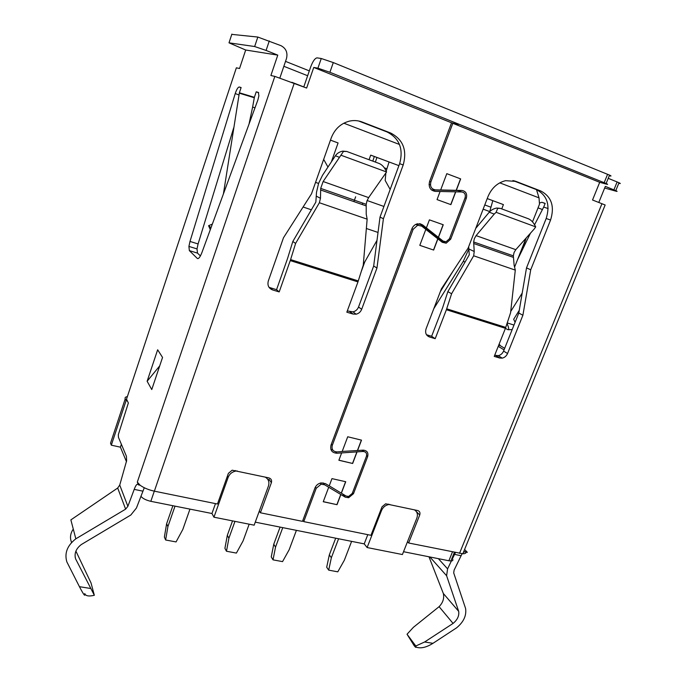 <?xml version="1.0" encoding="UTF-8"?>
<svg xmlns="http://www.w3.org/2000/svg" width="682" height="682" viewBox="0 0 682 682"><rect width="100%" height="100%" fill="white"/><g stroke="black" fill="none" stroke-linecap="round" stroke-linejoin="round"><path stroke-width="1.02" d="M536.504 189.647L539.019 197.857L499.77 182.844M532.497 221.872L539.496 204.199L539.019 197.857M291.879 82.292L303.78 86.938L310.694 66.896C312.85 61.184 314.973 58.175 317.062 57.868L321.265 58.507L317.914 68.174L313.754 67.441L306.636 88.055L274.837 76.393L270.882 75.514L277.779 55.123L245.691 50.016L239.544 68.515L236.364 67.808L126.52 399.166L128.352 402.977L118.31 434.69L118.438 437.307L126.409 456.232L126.63 460.674L119.742 485.064L117.688 488.031L70.868 519.889L75.838 538.814L125.624 509.147L127.875 506.334L134.209 489.386C135.957 484.689 137.389 483.188 138.489 484.902L137.312 482.114L140.108 485.226C143.842 487.92 148.591 489.898 154.362 491.168L217.464 504.024L228.385 473.351L232.17 470.196L268.861 477.886C271.18 478.653 272.024 480.256 271.385 482.703L260.405 512.779L302.476 521.355L314.956 487.997C316.124 485.252 318.162 483.555 321.077 482.899L325.45 483.632L329.218 485.899L331.955 478.628L345.731 481.722L341.375 493.197L346.081 496.027L348.613 496.453L352.253 493.427L366.413 456.326C367.095 453.342 365.97 451.723 363.037 451.467L357.061 451.876L352.654 463.479L338.877 460.256L341.639 452.916L336.865 453.24C331.87 452.822 329.926 450.086 331.026 445.022L411.86 228.871C412.985 226.143 414.878 224.438 417.546 223.773L422.644 224.924L426.386 227.882L429.404 219.86L443.249 224.753L438.449 237.404L443.121 241.087L446.071 241.752L449.455 238.734L465.064 197.831C465.857 194.498 464.774 192.537 461.816 191.957L455.747 191.83L450.887 204.634L437.043 199.596L440.095 191.489L435.244 191.386C430.197 190.414 428.313 187.098 429.6 181.429L451.535 122.786L313.754 67.441M399.499 144.482L343.83 123.195M487.221 198.59L503.418 204.609L501.747 208.905M487.229 198.573L503.418 204.609M369.047 159.724L370.71 155.121L398.91 165.641L370.701 155.138M330.472 140.117L338.076 142.956L331.358 161.907M330.463 140.134L338.076 142.956M265.17 477.076C268.52 479.096 269.603 482.089 268.427 486.07L254.164 525.174L213.952 517.203L228.146 477.374C229.519 473.99 232.033 471.893 235.691 471.074L237.157 470.93M266.082 477.272L266.244 477.75M414.358 509.812C417.239 511.645 418.066 514.416 416.847 518.107L402.414 554.534L367.121 547.544L381.528 510.486C382.943 507.263 385.339 505.277 388.714 504.535L389.806 504.424M353.907 201.616L355.654 196.783M364.785 261.897L361.358 271.24M526.061 238.137L514.578 267.139M213.952 517.203L211.949 513.503L215.461 503.623M255.264 522.148L364.222 543.878L367.786 534.671M364.222 543.878L367.121 547.544M452.081 558.422C453.453 560.041 453.061 560.894 450.896 560.988L448.875 560.757L452.464 551.926M127.389 400.973L126.085 400.658L111.319 445.176L110.535 443.189L111.209 441.169M126.085 400.658L125.215 398.859C124.704 397.674 125.42 396.933 127.364 396.634M126.494 461.757L120.416 447.17L111.319 445.176M120.416 447.17L121.379 444.289M154.311 491.159L150.833 501.321C145.905 500.162 142.589 498.465 140.876 496.232M403.531 551.712L448.875 560.757M150.833 501.321L211.949 513.503M258.325 92.42L258.896 95.795L257.915 99.853L201.881 252.638C200.073 257.191 198.547 259.117 197.303 258.435L189.357 250.626L188.914 246.415L189.997 241.437L235.23 93.553C236.645 89.368 237.984 87.185 239.237 87.006L241.121 87.535L239.373 92.778L254.377 97.321L256.227 91.823L258.325 92.42M295.613 243.397L319.381 202.742L320.463 198.283L320.702 188.377L323.132 181.523L343.481 151.421L346.806 151.481L342.705 151.131C339.44 151.822 337.01 153.365 335.416 155.76L322.501 175.317L318.588 183.373L316.491 192.384L315.851 202.111L292.808 241.513L295.613 243.397L290.6 259.595L279.194 291.913L272.561 289.918C268.665 288.298 267.25 285.323 268.307 281.001L283.482 237.762L311.512 193.824L331.213 138.02C334.709 129.034 340.804 123.399 349.499 121.106C353.847 120.16 358.059 120.458 362.133 122.001L390.667 133.024C403.079 139.503 407.256 150.142 403.207 164.942L383.403 218.743L376.967 268.017L361.682 309.304C360.608 311.921 358.749 313.55 356.106 314.189L353.054 314.052L346.831 312.194L357.965 281.905L290.259 260.601M362.287 204.54L362.619 203.065M426.497 334.734L431.629 336.277L442.712 307.514L447.852 291.64L469.267 254.829L468.687 246.628M323.132 181.523L368.638 197.618L367.018 200.781L366.208 204.319L366.225 214.114L367.146 219.161L363.25 265.238L357.965 281.905M476.096 235.622L515.797 249.663L534.364 228.82L535.702 226.876L496.104 212.307L497.707 208.368L500.29 208.36L496.828 208.036C493.64 208.607 491.117 209.996 489.25 212.196L494.211 214.088L476.096 235.622L474.382 238.581L473.64 241.957L474.229 251.479L473.675 255.793L451.595 293.754L446.386 309.73L435.201 338.69L429.421 336.959C426.054 335.518 424.937 332.807 426.071 328.818L441.399 288.861L468.125 248.103L487.971 196.638C491.603 188.053 497.476 182.733 505.584 180.67L516.01 181.421L540.809 190.994C551.533 196.714 554.79 206.399 550.57 220.047L530.724 269.791L522.898 315.237L507.553 353.515C506.436 356.021 504.654 357.564 502.208 358.135L499.676 358.024L494.237 356.396L505.43 328.315L446.386 309.73M505.43 328.315L510.571 312.799L515.294 270.106L514.126 265.281L513.35 255.861L514.058 252.545L515.797 249.663M127.108 397.384L126.52 399.166M233.721 127.781L198.087 243.943L197.013 248.904L197.499 253.116L200.414 255.921M231.786 34.373L257.822 37.05L280.975 45.668C286.065 48.388 287.889 52.702 286.466 58.609L279.893 77.936M144.277 487.749L136.443 508.013L130.833 515.012L81.269 544.577C75.949 548.712 74.074 553.494 75.634 558.933L94.338 595.284L91.004 582.897L75.89 551.09M151.762 389.558L147.124 381.264L157.653 349.781L162.546 357.436L151.762 389.558M269.288 40.929L266.091 50.442L254.659 46.529L229.007 42.838L245.691 50.016M504.058 349.892L498.244 346.328M521.883 250.771L526.231 237.941M539.411 203.04L541.9 202.29L545.165 203.381L543.699 207.072L548.123 208.573M438.381 558.669L447.588 568.865L451.373 560.971M452.405 558.805L455.474 552.539M499.13 344.103L500.4 345.74L504.68 348.349M618.796 183.27C620.765 183.773 620.833 183.594 619 182.742L617.125 181.941L613.894 189.843L605.326 186.408L598.796 202.46M464.689 549.581L467.349 552.335L463.726 551.593M466.019 551.533L463.479 552.215M462.081 553.733L454.101 570.143L453.701 572.889L465.593 608.506C466.616 615.573 463.624 622.001 456.625 627.798L432.968 643.322C426.352 647.482 420.709 648.744 416.046 647.116M159.699 365.902L147.124 381.264M223.406 193.944L239.373 92.778M256.227 91.823L258.725 92.786M254.974 107.884L252.63 107.006L254.377 97.321M71.695 542.395L71.192 541.363C69.82 537.297 70.519 533.196 73.281 529.062M94.338 595.284C88.762 596.588 85.574 596.008 84.756 593.545C85.497 597.193 83.716 594.9 79.436 586.682L66.845 561.866C64.296 553.153 67.296 545.472 75.838 538.814M134.209 489.386L142.794 491.134M138.489 484.902L140.108 485.226M266.091 50.442L277.779 55.123M239.339 93.195L254.335 97.756M125.624 509.147L117.688 488.031M617.125 181.941L608.557 178.471M613.894 189.843L615.778 190.628C617.611 191.463 617.551 191.616 615.599 191.088L604.67 188.027M522.224 293.021L510.716 311.503M534.586 224.753L543.699 207.072M517.544 259.654L530.46 233.201M317.914 68.174L329.909 72.283L606.136 183.484C608.165 184.404 608.148 184.6 606.093 184.055L599.708 182.307L592.53 200.005L605.156 204.984L462.839 553.767C465.03 553.767 466.121 553.204 466.13 552.088M407.495 541.704L408.629 542.991L462.839 553.767M461.041 555.702L454.527 554.381M447.588 568.865L446.608 575.744L458.671 611.345C459.327 615.769 457.46 619.793 453.07 623.433L424.63 641.984L415.807 645.999C416.387 647.985 415.807 647.832 414.068 645.522L407.035 634.234L413.411 627.304L439.106 606.665C442.985 602.649 444.383 598.25 443.326 593.459L428.978 556.793M429.899 556.972L446.608 575.744M249.015 124.124L252.63 107.006M212.341 224.105L208.59 225.691L211.028 227.694M71.192 541.363L71.508 542.591M75.131 556.93L75.634 558.933M347.291 310.932L352.986 311.862C355.612 311.239 357.453 309.619 358.527 307.019L373.676 266.023L380.019 217.089L399.626 163.68C403.633 149 399.473 138.437 387.146 131.993L358.579 120.97M269.049 287.352L276.56 289.68L287.523 258.597L292.808 241.513M268.435 480.639L268.955 479.224L271.385 482.703M431.459 189.954L457.912 190.542L460.018 191.31M440.777 239.979L419.532 223.67M330.881 449.438L332.739 449.975M363.327 450.137L363.651 451.475M515.106 322.271L513.674 319.27L519.266 310.327M599.708 182.307L452.814 123.306L430.879 181.906C429.856 186.442 431.356 189.093 435.389 189.869L440.657 189.988L446.804 173.663L460.657 178.897L456.318 190.338L461.978 190.457C465.925 191.233 467.366 193.841 466.309 198.292L450.691 239.16L446.181 243.193L442.251 242.306L437.895 238.87L433.65 250.064L419.805 245.35L425.832 229.365L421.766 226.16L417.691 225.239L413.139 229.314L332.296 445.329C331.418 449.378 332.978 451.569 336.968 451.902L342.151 451.552L347.718 436.77L361.511 440.146L357.573 450.521L363.156 450.146C367.061 450.487 368.561 452.643 367.649 456.616L353.481 493.7L348.63 497.724L345.254 497.169L340.872 494.535L337.019 504.689L323.251 501.739L328.715 487.238L324.615 484.783L321.12 484.203L316.226 488.278L303.746 521.619L370.957 535.31L382.039 506.786L385.637 503.802L417.708 510.545C419.728 511.227 420.41 512.711 419.728 514.987L408.629 542.991M494.697 355.228L498.278 355.663C500.716 355.092 502.481 353.566 503.58 351.077L518.797 313.047L526.513 267.898L546.188 218.479C550.357 204.932 547.109 195.308 536.436 189.622L512.915 180.542M417.137 223.875L418.143 224.48M441.245 241.513L443.24 241.172M416.395 511.636L419.728 514.987M415.807 645.999L407.035 634.234M439.106 606.665L453.07 623.433M443.326 593.459L458.671 611.345M210.295 229.698L208.59 225.691M276.56 289.68L279.194 291.913M290.6 259.595L358.297 280.933M373.676 266.023L376.967 268.017M380.019 217.089L383.403 218.743M440.095 191.489L455.747 191.83M437.043 199.596L450.887 204.634M450.759 204.583L455.619 191.778M426.386 227.882L438.449 237.404M438.33 237.345L443.121 224.71M357.061 451.876L341.639 452.916M338.903 460.179L352.654 463.479M352.551 463.368L356.959 451.765M329.236 485.848L341.375 493.197M341.281 493.086L345.603 481.697M259.313 511.057L260.405 512.779M452.814 123.306L458.159 124.567L451.535 122.786M609.461 175.777C611.532 176.288 611.558 176.075 609.538 175.121L333.293 62.574L321.265 58.507M507.058 323.532C509.096 328.238 509.232 330.233 507.476 329.5L505.43 328.323M508.005 329.721L512.191 329.577M431.629 336.277L435.201 338.69M447.852 291.64L451.595 293.754M505.754 327.411L446.719 308.801M518.797 313.047L522.898 315.237M526.513 267.898L530.724 269.791M460.657 178.897L446.804 173.671M456.318 190.338L440.674 189.946M302.851 520.349L303.746 521.619M328.715 487.238L340.872 494.535M323.285 501.645L337.019 504.689M336.917 504.569L340.77 494.416M357.573 450.521L342.193 451.433M357.47 450.41L361.375 440.12M425.815 229.391L437.895 238.87M419.814 245.332L433.65 250.064M433.522 250.004L437.767 238.811M456.181 190.287L460.529 178.846M319.381 202.742L367.146 219.161M320.463 198.283L316.422 196.211M515.294 270.106L473.675 255.793M468.952 249.024L474.229 251.479M320.676 189.997L366.225 205.921M341.026 155.24L386.558 171.992L368.638 197.618M513.495 257.412L473.76 243.517M475.729 228.368L489.25 212.196M386.558 171.992C384.801 167.721 382.363 164.891 379.252 163.51L346.806 151.481M494.211 214.088L496.104 212.307M500.29 208.36L528.533 218.828C531.278 220.056 533.665 222.741 535.702 226.876M175.018 506.146L167.908 526.589L165.632 539.999L176.067 541.926L182.827 529.437L189.954 509.122M165.632 539.999L164.371 537.058L166.63 523.716L167.908 526.589M166.63 523.716L172.878 505.72M327.957 167.047L323.677 159.366M234.966 521.372L228.896 538.209L226.467 551.244L236.398 553.085L243.082 540.911L249.169 524.185M363.31 264.505L377.01 240.303M226.467 551.244L224.915 548.319L227.319 535.344L228.896 538.209M227.319 535.344L232.528 520.886M390.172 189.434L385.177 180.474L385.824 173.552M386.2 171.105L389.055 161.984M376.899 157.448L375.39 162.077M372.807 161.123L374.316 156.485M282.757 527.629L275.537 547.1L273.013 559.854L282.553 561.618L289.185 549.701L296.406 530.349M434.536 236.262L434.715 235.64M273.013 559.854L271.248 556.93L273.755 544.236L275.537 547.1M273.755 544.236L280.097 527.101M433.317 189.997L433.402 189.4M338.604 538.763L331.35 557.731L328.698 570.143L337.795 571.831L344.35 560.212L351.614 541.363M328.698 570.143L326.695 567.245L329.321 554.884L331.35 557.731M329.321 554.884L335.697 538.183M440.367 291.564L453.402 270.549M468.926 248.879L463.266 261.394L433.786 308.699M489.71 211.676L492.805 200.67M227.387 476.147L228.146 477.374M380.88 509.752L381.528 510.486M110.535 443.189L125.215 398.859M307.642 75.736L283.857 66.29M119.742 485.064L127.875 506.334M137.312 482.114L274.837 76.393M241.07 87.697L239.237 87.006M197.303 258.435L197.968 258.631M189.357 250.626L197.499 253.116M189.997 241.437L198.087 243.943M235.23 93.553L239.015 94.977M90.595 588.472L79.436 586.682M154.362 491.168L294.24 83.204M229.007 42.838L231.871 34.109M545.114 203.517L541.9 202.29M542.361 209.502L538.038 207.874M500.4 345.74L498.695 345.211M424.63 641.984L432.968 643.322M601.95 203.696L459.515 553.366M257.822 37.05L254.659 46.529M507.238 322.918L513.989 325.067M272.561 289.918L269.97 287.702M349.951 311.734L353.054 314.052M358.527 307.019L361.682 309.304M399.626 163.68L403.207 164.942M387.146 131.993L390.667 133.024M358.783 121.046L362.133 122.001M457.912 190.542L461.816 191.957M435.244 191.386L431.493 189.954M443.121 241.087L439.387 239.322M420.086 223.747L422.644 224.924M335.604 451.816L336.865 453.24M361.861 450.231L363.037 451.467M329.909 72.283L333.293 62.574M429.421 336.959L426.813 335.177M495.763 355.544L499.676 358.024M503.58 351.077L507.553 353.515M546.188 218.479L550.57 220.047M536.436 189.622L540.809 190.994M513.793 180.73L516.01 181.421M430.879 181.906L429.6 181.438M316.226 488.278L315.34 487.144M324.615 484.783L323.046 482.83M345.254 497.169L342.577 493.921M352.56 492.617L353.481 493.7M367.649 456.616L366.635 455.55M332.296 445.329L331.316 444.238M413.139 229.314L411.911 228.734M449.506 238.615L450.691 239.16M466.309 198.292L465.064 197.831M607.585 174.294L604.192 182.665M339.261 157.252L335.416 155.76M311.359 209.809L303.098 207.004M315.553 182.367L318.571 183.432M378.024 232.451L366.353 228.487M367.112 200.525L383.923 206.45M384.358 167.84L386.839 168.761M429.055 184.353L430.47 184.882M465.081 262.016L463.266 261.394M489.719 211.565L483.146 209.152M484.774 204.941L490.622 207.106M235.341 470.529L235.691 471.074M388.314 504.092L388.714 504.535M454.408 552.326L450.896 560.988M309.321 70.877L285.528 61.371M197.013 248.904L188.914 246.415M615.778 190.628L619 182.742M352.986 311.862L356.106 314.189M498.278 355.663L502.208 358.135M320.242 483.103L321.12 484.203M347.607 496.505L348.63 497.724M415.832 224.378L417.691 225.239M442.422 241.411L446.181 243.193M609.538 175.121L606.136 183.484M320.702 188.377L366.208 204.319M343.481 151.421L342.705 151.131M473.64 241.957L513.35 255.861M496.828 208.036L497.707 208.368"/></g></svg>
